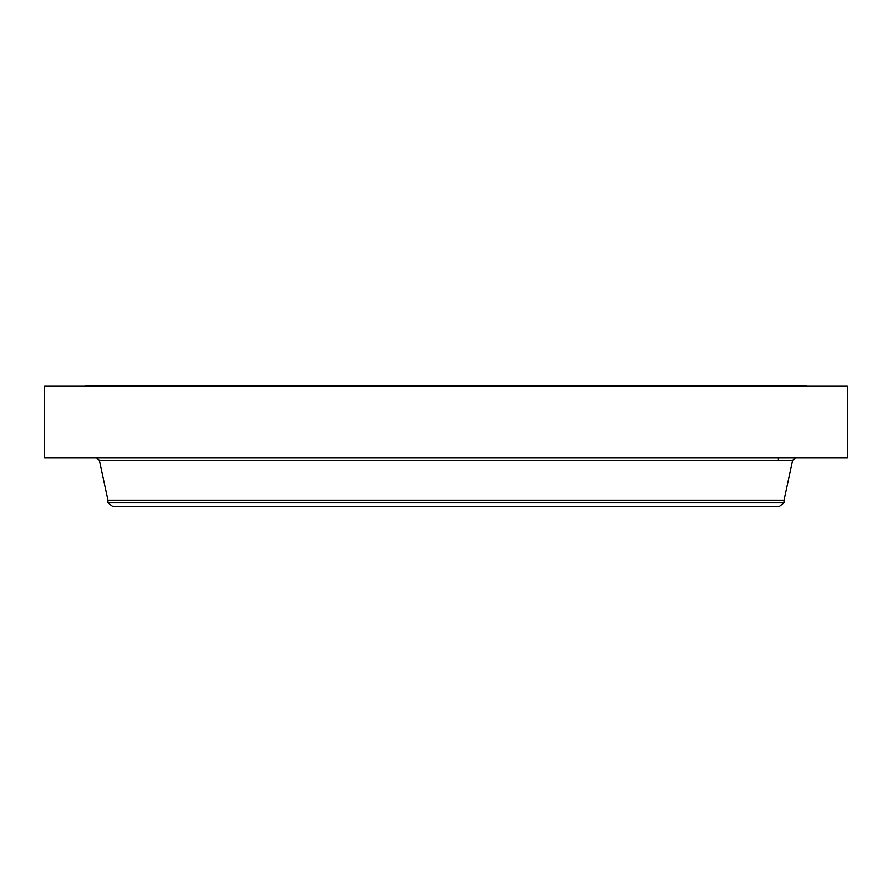 <?xml version="1.0" encoding="UTF-8"?>
<svg xmlns="http://www.w3.org/2000/svg" width="892" height="892" viewBox="0 0 892 892"><rect width="100%" height="100%" fill="white"/><g stroke="black" fill="none" stroke-linecap="round" stroke-linejoin="round"><path stroke-width="1.34" d="M44.6 386.136L847.4 386.136L847.4 458.02L44.6 458.02L44.6 386.136M107.977 502.798L784.023 502.798L779.095 506.578L112.905 506.578L107.977 502.798L107.977 500.133L784.023 500.133L792.665 460.239L795.419 458.02M85.442 386.136L85.442 385.422L806.558 385.422L806.558 386.136M107.977 500.133L99.335 460.239L792.665 460.239M99.335 460.239L96.581 458.02M784.023 502.798L784.023 500.133M778.393 460.239L778.393 458.02"/></g></svg>
